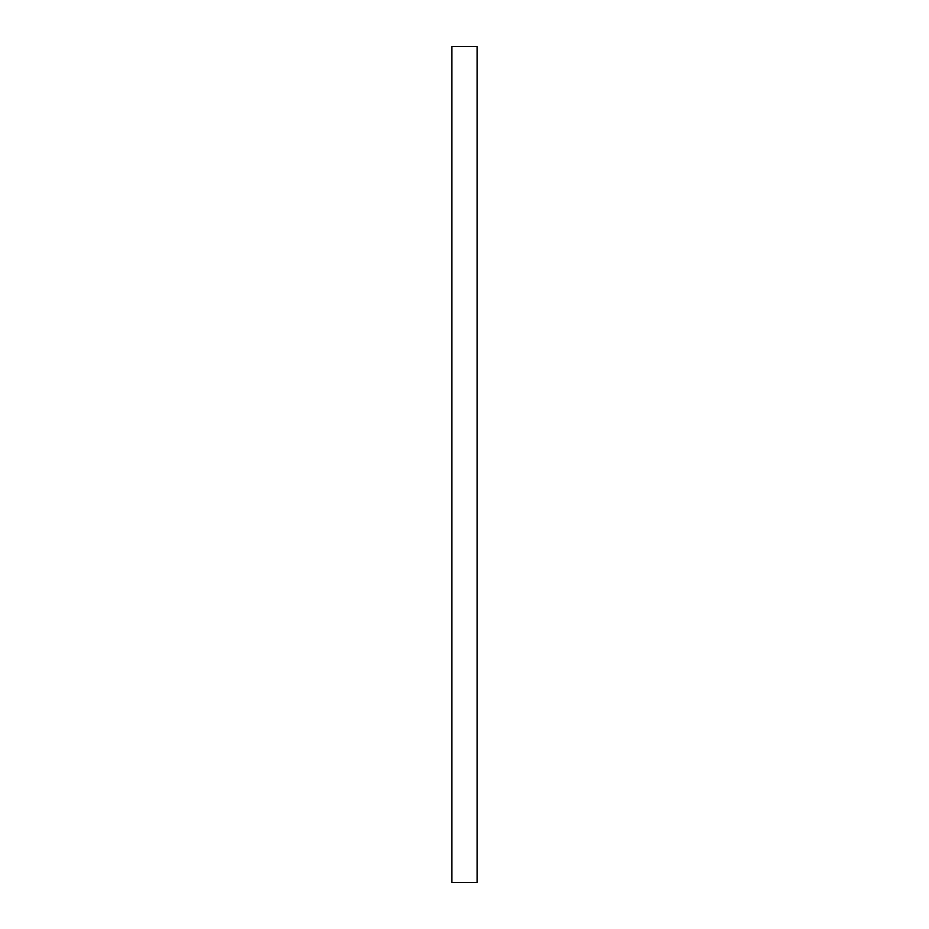 <?xml version="1.0" encoding="UTF-8"?>
<svg xmlns="http://www.w3.org/2000/svg" width="929" height="929" viewBox="0 0 929 929"><rect width="100%" height="100%" fill="white"/><g stroke="black" fill="none" stroke-linecap="round" stroke-linejoin="round"><path stroke-width="1.39" d="M477.158 46.45L451.842 46.45L451.842 882.55L477.158 882.55L477.158 46.45"/></g></svg>
